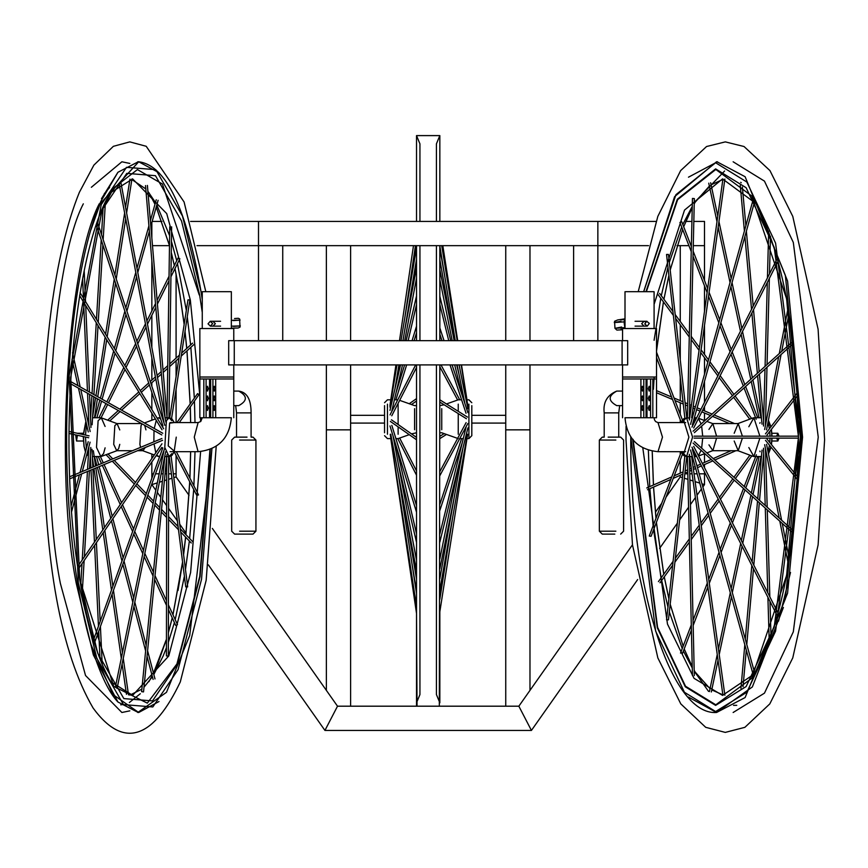 <?xml version="1.0" encoding="UTF-8"?>
<svg xmlns="http://www.w3.org/2000/svg" width="868" height="868" viewBox="0 0 868 868"><rect width="100%" height="100%" fill="white"/><g stroke="black" fill="none" stroke-linecap="round" stroke-linejoin="round"><path stroke-width="1.3" d="M656.045 221.416L597.857 221.416L597.857 245.655L597.857 221.416L258.501 221.416L258.501 245.655L258.501 221.416L190.548 221.416M573.618 245.655L573.618 340.668L597.857 340.668L597.857 245.655L196.971 245.655M208.353 564.862L324.936 730.433L337.511 706.194L518.847 706.194L531.422 730.433L637.665 579.542M212.334 528.406L337.511 706.194L324.936 730.433L531.422 730.433L518.847 706.194L632.468 544.822M655.438 512.196L661.546 503.516M666.092 497.071L680.262 476.933L680.262 475.273M702.852 486.959L704.501 484.615L701.973 483.812L704.501 484.615L704.501 471.997M699.76 483.107L695.138 481.642L699.76 483.107M693.087 480.991L689.897 479.982L693.087 480.991M687.944 479.364L684.331 478.225L687.944 479.364M682.443 477.628L680.262 476.933L682.443 477.628M659.604 548.392L677.333 523.209M679.655 519.91L688.584 507.227M690.461 504.558L695.387 497.559M697.026 495.237L701.409 489.009M151.846 483.943L151.846 484.615L157.325 482.879L151.846 484.615L155.806 490.236M157.347 492.416L160.786 497.31M162.5 499.74L166.634 505.621M168.576 508.366L177.365 520.854M179.752 524.239L186.012 533.136M176.085 455.44L176.085 476.933L173.828 477.65L176.085 476.933L189.018 495.303M159.441 482.207L162.37 481.273L159.441 482.207M164.388 480.644L166.678 479.917L164.388 480.644M168.62 479.299L171.951 478.246L168.62 479.299M505.74 364.907L505.74 429.844L529.979 429.844L529.979 690.385M529.979 364.907L529.979 429.844L505.74 429.844L505.74 706.194M326.368 364.907L326.368 429.844L350.607 429.844L350.607 706.194M350.607 364.907L350.607 429.844L326.368 429.844L326.368 690.385M350.607 245.655L350.607 340.668M326.368 245.655L326.368 340.668M529.979 245.655L529.979 340.668M505.74 245.655L505.74 340.668M234.262 364.907L622.096 364.907L622.096 340.668L627.673 340.668L627.673 364.907L622.096 364.907L622.096 340.668L234.262 340.668L234.262 364.907L234.262 340.668L228.685 340.668L228.685 364.907L234.262 364.907M258.501 245.655L258.501 340.668L282.74 340.668L282.74 245.655M693.282 245.655L704.501 245.655L704.501 221.416L704.501 280.483M151.846 222.544L151.846 237.799L151.846 222.544M153.452 473.809L151.846 473.809L151.846 461.95M151.846 458.521L151.846 454.062M151.846 420.221L151.846 413.19M151.846 409.479L151.846 392.455M151.846 386.293L151.846 382.723M151.846 380.108L151.846 357.931M151.846 347.428L151.846 315.312M151.846 310.939L151.846 260.845M176.085 422.597L176.085 389.298M176.085 376.614L176.085 360.73M176.085 358.115L176.085 273.941M176.085 473.809L173.34 473.809M171.387 473.809L168.62 473.809M166.689 473.809L165.061 473.809M163.108 473.809L161.166 473.809M159.191 473.809L155.513 473.809M680.262 473.147L680.262 459.975M680.262 454.55L680.262 451.685M680.262 422.597L680.262 419.732M680.262 414.307L680.262 402.763M680.262 400.658L680.262 377.244M680.262 359.84L680.262 324.751M680.262 321.475L680.262 245.655M704.501 467.7L704.501 464.554M704.501 462.438L704.501 453.747M704.501 420.535L704.501 412.994M704.501 410.889L704.501 406.582M704.501 402.285L704.501 381.388M704.501 374.162L704.501 357.703M704.501 354.426L704.501 325.337M704.501 311.276L704.501 285.854M704.501 473.809L699.185 473.809M697.167 473.809L694.042 473.809M692.089 473.809L689.756 473.809M687.825 473.809L684.819 473.809M151.846 478.235L151.846 473.809M597.857 245.655L648.548 245.655M677.018 245.655L688.932 245.655M685.839 221.416L691.883 221.416M693.825 221.416L704.501 221.416M169.455 245.655L152.508 245.655M161.947 221.416L152.171 221.416M644.034 326.129L641.669 323.699L644.034 321.279L645.521 321.876M779.019 438.112L777.858 441.02L776.697 438.112M625.709 291.702L654.092 291.702L654.092 328.549M634.302 377.027L656.512 377.027L656.512 328.549L622.573 328.549L622.573 340.668M646.052 378.969L656.512 378.969L652.834 378.969L652.834 417.747L656.512 417.747L654.092 417.747L654.483 419.841L655.633 421.588L657.987 422.597L662.479 437.136L657.987 451.685C637.861 449.581 626.859 438.264 625.003 417.747L640.909 417.747L640.909 378.969L646.052 378.969L646.052 417.747L643.796 417.747L643.796 378.969M656.512 417.747L656.512 377.027L622.573 377.027L622.573 378.969L640.909 378.969L622.573 378.969L622.573 417.747M776.697 436.17L777.858 433.262L779.019 436.17M622.573 377.027L622.573 364.907M608.142 437.136L620.685 437.136L618.743 437.136L618.743 412.897L604.204 412.897L604.204 437.136L602.262 437.136L599.354 440.054L615.857 440.054M614.804 534.102L602.262 534.102L599.354 531.194L599.354 440.054M622.573 405.627L616.736 405.627C607.991 400.777 607.991 395.938 616.736 391.088C607.133 395.124 602.956 402.394 604.204 412.897M622.573 391.088L616.736 391.088M648.298 398.358L649.177 395.938L650.045 398.358L649.177 400.777L648.298 398.358M643.275 398.358L642.396 395.938L641.517 398.358L642.396 400.777L643.275 398.358M643.275 408.058L642.396 405.627L641.517 408.058L642.396 410.477L643.275 408.058M648.298 408.058L649.177 405.627L650.045 408.058L649.177 410.477L648.298 408.058M643.275 388.658L642.396 386.238L641.517 388.658L642.396 391.088L643.275 388.658M648.298 388.658L649.177 386.238L650.045 388.658L649.177 391.088L648.298 388.658M640.909 417.747L643.796 417.747M652.834 417.747L650.577 417.747L650.577 378.969L646.996 378.969L646.996 417.747L646.052 417.747M650.577 417.747L646.996 417.747M649.318 323.395L646.747 321.301L644.75 324.003L647.322 326.108L649.318 323.395M625.003 319.033L620.783 319.815L625.003 319.576M212.975 321.279L215.362 323.699L212.975 326.129M77.415 435.291L76.525 441.02L75.679 434.911M230.834 291.702L202.266 291.702L202.266 328.549M233.774 364.907L233.774 377.027L199.846 377.027L221.286 377.027M206.096 417.747L209.546 417.747L209.546 378.969L206.096 378.969L206.096 417.747L203.828 417.747L203.828 378.969L199.846 378.969L212.92 378.969L212.92 417.747L215.698 417.747L215.698 378.969L233.774 378.969L212.92 378.969M233.774 340.668L233.774 328.549L199.846 328.549L199.846 417.747L202.266 417.747L200.768 421.457L198.099 422.597L194.269 437.136L198.099 451.685C218.367 449.602 229.445 438.297 231.355 417.747L215.698 417.747M235.662 405.627L236.541 412.897L241.282 412.897L236.541 412.897L236.541 437.136L234.599 437.136L247.022 437.136M239.59 440.054L255.93 440.054L253.022 437.136L251.091 437.136L251.091 412.897L241.282 412.897M247.022 534.102L240.61 534.102L253.022 534.102L255.93 531.194L239.59 531.194M233.774 405.627L238.754 405.627C247.543 400.777 247.543 395.938 238.754 391.088C247.033 392.238 251.134 399.508 251.091 412.897M233.774 391.088L238.754 391.088M213.419 398.358L214.266 395.938L215.112 398.358L214.266 400.777L213.419 398.358M208.298 398.358L207.452 395.938L206.606 398.358L207.452 400.777L208.298 398.358M208.298 408.058L207.452 405.627L206.606 408.058L207.452 410.477L208.298 408.058M213.419 408.058L214.266 405.627L215.112 408.058L214.266 410.477L213.419 408.058M208.298 388.658L207.452 386.238L206.606 388.658L207.452 391.088L208.298 388.658M213.419 388.658L214.266 386.238L215.112 388.658L214.266 391.088L213.419 388.658M203.828 417.747L199.846 417.747M212.92 417.747L210.642 417.747L210.642 378.969M240.61 534.102L234.599 534.102L231.691 531.194L231.691 440.054L234.599 437.136M208.027 323.818L210.36 326.129L212.703 323.58L210.251 321.279L208.027 323.818M231.355 328.364L233.676 328.18L231.355 328.223M471.812 415.327L505.74 415.327M471.812 423.085L505.74 423.085M350.607 415.327L384.546 415.327M350.607 423.085L384.546 423.085M414.6 408.665L414.6 429.736M441.747 408.665L441.747 429.736M458.239 404.152L458.239 411.313M458.239 413.591L458.239 434.25M471.812 405.627L471.812 435.682L468.904 438.6L468.904 434.25L468.904 438.6L466.973 438.6M471.812 429.736L471.812 432.774M398.119 404.152L398.119 424.485M398.119 426.861L398.119 434.25M384.546 405.627L384.546 432.774M419.938 245.655L419.938 340.668M419.938 364.907L419.938 694.563L416.521 702.809L416.521 364.907L416.521 706.194L416.521 364.907M436.42 245.655L436.42 340.668M436.42 364.907L436.42 694.563L439.837 702.809L439.837 611.777L467.657 434.25M419.938 221.416L419.938 143.849L416.521 135.603L416.521 221.416L416.521 135.603L416.521 221.416L416.521 135.603L439.837 135.603L439.837 221.416L439.837 135.603L436.42 143.849L436.42 221.416M145.227 447.519L142.927 450.72L141.256 449.157M140.562 447.346L139.889 444.351L141.028 425.635L142.135 423.899M119.773 444.351L118.634 448.647L116.735 450.72L113.708 444.351L114.836 425.635L117.082 423.627L119.773 429.931M105.104 447.834L103.552 453.573L100.84 456.535L96.5 447.443L98.117 420.709L101.328 417.844L105.104 426.448M159.81 456.167L158.334 456.438L156.728 454.832M155.795 452.77L154.027 443.863M153.864 441.834L154.016 430.561M154.254 428.477L156.262 420.362M157.401 418.517L158.822 417.747L160.688 419.092M144.685 425.331L145.943 429.877M168.338 655.817L168.652 456.449M168.338 656.056L166.428 655.937L166.71 457.121M143.502 691.904L141.603 691.677L164.822 456.535M145.52 185.589L165.094 417.747M167.166 419.211L147.397 185.427M169.748 226.808L167.014 417.443M168.956 417.758L171.636 226.841M189.875 299.916L187.965 299.84L169.716 417.79M171.56 418.55L189.81 300.35M199.336 394.137L197.405 394.18L197.578 393.595L176.888 422.597M179.275 422.597L198.663 395.081M198.121 494.066L176.323 451.685M198.555 494.901L196.732 495.324L174.24 451.881M187.629 586.475L171.083 456.026M187.672 586.876L185.752 586.92L169.195 456.535M138.251 712.498L117.939 702.017L93.353 654.928L76.265 583.394C54.434 474.492 67.064 265.76 99.223 203.828M129.831 710.849L121.878 712.498L85.541 675.521L60.369 583.394C38.539 474.492 51.158 265.76 83.317 203.828M104.268 193.759L109.639 187.466M131.849 179.557L145.77 188.898M147.929 191.383L155.47 202.526M156.804 204.924L169.596 235.619M171.452 241.467L176.736 260.693M177.452 263.622L186.338 310.353M110.789 192.566L132.641 178.906L166.721 213.593L190.32 299.992L199.846 395.754M200.53 417.747L200.595 421.62M200.617 451.588L190.613 572.511L168.793 655.937L132.641 695.376L110.789 681.716M101.469 198.707L117.939 172.265L138.251 161.784M91.357 187.293L121.878 161.784L129.831 163.434M187.282 316.929L190.624 344.932M190.862 347.33L194.334 398.152M194.454 401.32L195.007 422.597M195.007 451.685L193.9 485.624M193.716 489.194L189.647 538.507M189.365 541.003L185.492 569.451M184.396 576.2L175.195 619.644M174.403 622.584L168.381 642.266M166.439 647.712L163.184 655.937L153.831 674.512M152.41 676.747L143.99 687.228M141.842 689.181L129.831 695.149M716.577 438.112L712.878 450.622L708.939 444.861M742.39 438.112L738.212 450.72L734.187 441.02M759.869 438.112L753.891 456.535L748.824 447.541M702.7 438.112L701.648 448.17M701.116 450.297L698.436 455.711M694.367 456.535L696.678 456.535L693.554 453.628M693.554 420.654L696.678 417.747L694.367 417.747M698.436 418.571L701.116 423.985M701.648 426.112L702.7 436.17M708.939 429.421L712.878 423.66L716.577 436.17M748.824 426.741L753.891 417.747L759.869 436.17M734.187 433.262L738.212 423.562L742.39 436.17M694.302 675.586L689.322 454.376M687.423 456.34L692.447 675.63M666.537 619.839L668.447 619.85L686.762 456.535M684.841 456.188L666.591 619.426M649.231 536.012L651.087 536.305L682.432 454.3M681.163 452.195L649.514 535.285M666.591 254.856L684.841 418.094M666.537 254.443L668.447 254.433L686.762 417.747M692.447 198.653L687.423 417.942M692.447 198.436L694.346 198.588L689.322 419.906M741.261 182.692L740.675 182.323M717.001 161.784L745.113 176.725L787.558 281.004L802.564 437.136L787.558 593.278L745.113 697.557L716.545 712.498L688.476 697.091M654.092 340.278L660.787 298.266M661.297 295.695L667.948 267.333M669.337 262.31L681.695 226.971M682.801 224.465L692.23 206.41M694.237 203.253L709.373 186.099M711.087 184.83L722.86 179.459M654.092 304.353L684.516 210.089L722.534 178.906L757.113 204.414M733.135 161.784L764.458 181.119L793.309 242.432L818.242 437.136L793.309 631.85L764.458 693.163L733.135 712.498M790.509 572.446L778.509 621.195M754.379 673.926L722.534 695.376L694.02 678.32L667.481 624.092L642.797 447.877M722.86 694.823L711.76 689.919M710.035 688.693L694.237 671.029M692.23 667.872L683.376 651.076M682.248 648.58L669.337 611.973M667.948 606.949L661.676 580.442M661.156 577.86L653.571 529.805M653.094 525.639L649.872 488.706M649.741 486.633L648.363 450.21M615.857 531.194L599.354 531.194M614.11 412.897L618.743 412.897L619.676 405.627M625.003 321.811L614.273 322.549L620.956 321.269M621.64 327.041L614.967 328.321L625.003 327.648M621.065 329.178L622.573 329.764L616.877 330.079L614.967 328.321L614.566 321.258L617.745 319.923L625.003 318.838L624.07 321.909L624.938 328.549M624.461 319.836L625.003 319.782M210.642 417.747L209.546 417.747M231.355 326.184L240.371 325.934L233.59 326.401M233.329 320.596L240.1 320.118L231.355 320.357M234.534 318.556L238.331 318.274L239.622 318.947L240.002 327.16L238.071 328.028L231.355 328.147M468.904 404.152L468.904 434.25M387.454 404.152L387.454 434.25M88.417 454.756L87.375 452.358M86.399 448.485L85.433 437.038M87.852 453.617L87.093 453.443M85.606 451.49L84.229 446.814M171.81 453.617L169.108 456.535L164.779 447.443L166.396 420.709L169.108 417.747L171.81 420.665M176.258 437.136L174.229 451.11L168.24 445.892L169.607 423.172L173.958 422.597M84.066 445.892L83.404 436.593M83.447 434.618L86.04 421.978M85.465 435.063L86.637 424.658M87.776 420.85L88.666 419.114M148.873 192.577L154.981 204.251L148.873 192.566M156.229 206.985L169.455 245.46M171.3 252.512L174.349 265.51M175.011 268.548L179.991 294.979L184.179 324.317M185.025 331.522L186.761 348.437M190.222 403.902L187 350.835L190.19 403.945M190.298 407.146L190.634 422.597M190.634 451.685L189.918 477.932M189.745 481.827L185.904 534.634L189.777 481.881M185.643 537.151L183.604 554.565M182.595 562.063L178.038 590.5M179.991 294.979L184.19 324.252M185.036 331.446L186.783 348.415M190.331 407.103L190.667 422.597M190.667 451.685L189.94 477.986M185.654 537.173L183.615 554.63M182.606 562.117L172.982 614.826M172.255 617.886L168.403 632.653M166.45 639.315L157.683 663.933L153.473 673.177L166.45 639.206M152.16 675.781L148.873 681.705L152.16 675.781M140.28 693.738L129.365 702.538M123.408 704.534L120.728 704.805M158.996 701.539L138.717 712.498L112.894 694.498L90.934 644.468M211.933 448.506L201.528 579.314L178.07 669.629L152.811 706.953L123.473 704.588L96.804 658.226L78.348 582.873L69.136 375.801L101.23 204.653L126.489 167.329L155.828 169.694L182.497 216.056L200.953 291.409L202.266 299.688M209.958 449.45L199.748 576.341L176.942 663.933L147.321 703.145L113.741 686.404L79.661 579.303L70.677 377.298L101.979 210.349L113.741 187.879L137.426 169.585L162.403 184.005L199.26 294.979M210.306 449.244L200.074 576.547L177.213 664.432L152.518 700.91L123.842 698.599L97.758 653.279L79.726 579.618L70.709 377.168L102.088 209.85L126.782 173.372L155.459 175.683L181.542 221.004L199.575 294.664L202.266 312.404M90.945 229.781L100.156 203.828L138.717 161.784L158.996 172.743M178.038 283.782L179.936 294.664M770.014 438.112L769.786 442.528M769.482 445.23L768.017 451.62M766.628 454.615L765.674 455.787M760.086 451.74L759.869 451.078M771.88 438.112L771.359 444.47M770.882 446.966L768.278 452.912M683.387 420.709L686.577 417.747L692.566 437.136L686.577 456.535L683.387 453.573M681.413 422.597L683.81 420.654L688.899 437.136L683.81 453.628L681.413 451.685M768.202 421.295L770.806 426.98M771.305 429.497L771.88 436.17M759.836 423.291L760.053 422.618M765.63 418.452L766.563 419.569M767.963 422.521L769.428 428.749M769.764 431.494L770.014 436.17M656.512 350.661L663.423 301.858M663.901 299.232L668.859 275.503M670.194 269.981L682.639 229.402L670.205 270.056M692.197 207.702L683.68 226.732L692.197 207.691M694.226 203.882L696.223 200.356L694.226 203.882M736.758 705.326L733.514 705.348M708.527 691.362L695.442 672.906M696.223 673.926L694.226 670.4L696.223 673.926M692.197 666.591L684.201 648.906L692.197 666.581M670.205 604.226L683.159 646.215L670.194 604.302M668.859 598.779L664.248 576.894M663.749 574.258L656.392 522.449M655.958 518.153L653.528 487.078M653.409 485.017L652.193 451.154M783.413 607.426L752.35 686.946L716.545 712.498C669.814 715.774 629.81 584.012 630.765 437.136L630.765 436.929M643.709 291.702L675.912 194.692L715.623 162.75L746.838 182.02L775.58 243.116L800.415 437.136L775.58 631.166L746.838 692.263L715.623 711.532L684.407 692.263L655.655 631.166L630.819 437.136M646.356 291.702L677.637 199.662L715.807 169.477L751.645 195.908L786.647 298.918L798.527 437.136L786.647 575.365L751.645 678.375L715.807 704.805L685.525 686.241L657.586 627.314L633.087 439.338M645.955 291.702L677.322 199.228L715.623 168.891L746.133 187.727L774.245 247.456L798.517 437.136L774.245 626.826L746.133 686.555L715.623 705.391L685.297 686.805L657.304 627.824L632.718 439.566M688.476 177.191L717.467 161.784M653.409 389.309L654.157 377.461M695.442 201.376L724.617 170.996M777.858 441.02L771.902 441.02M685.655 451.685L657.987 451.685M685.655 422.597L657.987 422.597M625.003 328.549L625.003 291.702M777.858 433.262L771.902 433.262M620.685 534.102L623.593 531.194L623.593 440.054L620.685 437.136M647.04 321.279L635.05 321.279M647.04 326.129L635.05 326.129M76.525 441.02L83.415 441.02M231.355 328.549L231.355 291.702M170.041 451.685L198.099 451.685M170.041 422.597L198.099 422.597M233.774 377.027L233.774 417.747M77.23 433.262L83.415 433.262M255.93 531.194L255.93 440.054M210.36 326.129L220.591 326.129M210.36 321.279L220.591 321.279M399.66 400.354L414.6 405.627L416.521 405.627M439.837 405.627L444.145 404.781M446.477 403.956L458.239 399.812L461.592 399.812M466.854 399.812L468.904 399.812L471.812 402.719M384.546 402.719L387.454 399.812L390.784 399.812M394.408 399.812L397.761 399.812M390.893 438.6L387.454 438.6L384.546 435.682M395.895 438.6L398.119 438.6L409.24 434.673M416.521 432.774L411.486 433.881M459.736 438.6L463.273 438.6M439.837 432.774L441.747 432.774L458.239 438.6M439.837 279.453L452.195 340.668M457.089 364.907L464.912 403.663M439.837 269.655L454.17 340.668M459.064 364.907L467.906 408.73M416.521 296.01L416.521 245.655L416.521 296.01L406.148 340.668M400.528 364.907L389.96 410.423M416.521 304.581L408.144 340.668M402.513 364.907L391.848 410.868M415.653 364.907L390.036 414.882M416.521 367.468L391.761 415.772M416.521 437.418L391.457 419.808M416.521 439.783L390.34 421.392M416.521 505.599L391.826 425.374M416.521 512.196L389.971 425.949M416.521 560.316L393.063 435.996M416.521 570.775L390.763 434.25M416.521 593.495L398.271 474.036M416.521 606.331L390.231 434.25M417.031 706.194L416.521 613.426L390.784 438.6M416.521 590.978L411.833 562.822M416.521 579.162L404.662 507.899M416.521 542.402L398.488 464.749M416.521 533.831L396.079 445.772M416.521 475.187L397.761 438.6M416.521 470.933L399.66 438.047M416.521 400.994L411.486 404.531M416.521 398.629L409.24 403.739M416.521 332.802L414.101 340.668M406.636 364.907L395.895 399.812M416.521 326.216L412.072 340.668M404.607 364.907L396.079 392.629M416.521 278.096L404.716 340.668M400.137 364.907L398.488 373.663M416.521 267.637L404.662 330.513M416.412 245.655L411.833 275.59M413.483 245.655L399.497 340.668M395.927 364.907L389.938 405.562M415.436 245.655L404.9 317.276M416.521 247.445L401.005 340.668M396.969 364.907L389.938 407.103M416.521 259.239L402.969 340.668M398.933 364.907L394.907 389.103M439.837 334.126L441.996 340.668M450.025 364.907L466.04 413.244M439.837 327.952L444.047 340.668M452.076 364.907L467.885 412.636M439.837 402.09L466.441 418.734M439.837 399.801L467.472 417.085M439.837 471.584L466.105 422.618M439.837 475.686L467.819 423.53M439.837 533.972L466.018 427.414M439.837 542.099L467.906 427.881M439.837 578.772L462.959 447.975M439.837 589.914L467.364 434.25M439.837 599.245L452.716 517.057M439.837 592.291L444.807 561.791M439.837 558.949L458.901 464.521M439.837 568.746L454.116 497.993M439.837 504.286L461.592 438.6M439.837 510.449L462.232 442.832M439.837 436.311L444.145 433.62M439.837 438.6L446.477 434.445M439.837 366.828L457.642 400.018M441.009 364.907L459.736 399.812M439.837 304.44L448.734 340.668M454.691 364.907L462.232 395.58M439.837 296.314L450.731 340.668M456.687 364.907L458.901 373.891M439.837 259.63L454.116 340.419M439.837 248.498L444.807 276.621M442.81 245.655L457.707 340.668M461.505 364.907L466.973 399.812M439.837 246.121L455.244 340.668M459.205 364.907L459.78 368.455M441.725 245.655L457.208 340.668M461.168 364.907L467.917 406.322M416.521 245.655L416.521 340.668M439.837 245.655L439.837 340.668M439.837 364.907L439.327 706.194M142.753 450.72L137.513 450.72M132.457 450.72L116.735 450.72M117.082 450.655L101.328 456.438M100.84 456.535L92.312 456.535M88.341 455.895L86.811 454.485M85.465 452.011L84.001 446.369L83.295 436.571M142.58 450.655L154.298 454.962M156.175 455.646L158.334 456.438M174.316 451.685L171.853 455.516L169.108 456.535L164.714 456.535M162.728 456.535L161.741 456.535M159.679 456.535L158.822 456.535M174.316 422.597L171.842 418.756L169.108 417.747L165.05 417.747M163.076 417.747L162.294 417.747M160.244 417.747L158.822 417.747M144.413 422.955L155.372 418.929M157.227 418.246L158.334 417.844M83.339 434.597L85.889 421.316M87.386 419.135L88.634 418.224M100.84 417.747L92.55 417.747M117.082 423.627L101.328 417.844M141.549 423.562L116.735 423.562M177.484 624.645L168.435 604.92M166.504 600.71L155.003 575.636M153.408 572.142L144.815 553.415M143.448 550.431L134.724 531.411M133.563 528.894L122.486 504.72M121.542 502.67L104.073 464.586M103.259 462.828L100.373 456.535M175.716 625.448L168.435 609.564M166.493 605.343L154.623 579.466M153.028 575.972L144.153 556.627M142.786 553.643L133.78 534.015M132.63 531.498L121.205 506.586M120.261 504.536L102.283 465.335M101.469 463.566L98.247 456.535M143.535 691.861L166.949 454.713M117.061 688.53L165.712 451.642M115.401 686.968L164.041 450.177M94.417 643.112L164.627 448.528M93.462 640.041L162.804 447.877M78.142 569.3L161.806 447.443M77.729 566.479L161.958 443.798M69.82 478.8L162.631 440.293M69.733 476.738L161.893 438.503M70.384 383.613L161.828 434.955M70.503 381.453L162.772 433.262M79.617 295.63L162.045 429.779M80.095 292.711L163.694 428.77M96.359 225.289L162.967 425.949M97.4 222.284L164.811 425.331M119.187 183.994L164.106 423.215M120.934 182.757L165.875 422.13M154.992 678.928L147.593 650.772M146.171 645.391L134.8 602.153M133.694 597.922L124.015 561.097M123.137 557.788L112.873 518.728M112.222 516.243L99.169 466.626M98.67 464.727L96.522 456.535M153.115 679.416L147.039 656.316M145.629 650.935L133.922 606.439M132.815 602.208L122.855 564.308M121.987 561.01L111.419 520.833M110.768 518.359L97.368 467.375M96.869 465.476L94.514 456.535M128.518 694.899L123.256 658.378M122.442 652.714L113.458 590.349M112.873 586.258L104.833 530.435M104.42 527.603L95.838 468.004M95.556 466.018L93.353 450.72M126.468 694.313L122.106 663.987M121.292 658.324L112.059 594.222M111.473 590.142L103.216 532.789M102.804 529.957L93.994 468.774M93.711 466.789L92.355 457.393M102.229 664.487L100.417 626.49M100.178 621.445L96.424 542.684M96.272 539.484L92.919 469.219M92.822 467.158L91.965 449.255M100.026 659.072L98.702 631.242M98.464 626.197L94.601 545.332M94.449 542.131L91.01 470.011M90.912 467.95L90.315 455.385M82.21 593.365L84.131 560.576M84.359 556.833L89.415 470.673M89.545 468.514L90.782 447.443M80.735 585.303L82.004 563.679M82.232 559.925L87.429 471.498M87.549 469.338L88.84 447.443M71.718 511.317L81.657 473.885M82.286 471.53L90.088 442.17M71.284 505.393L79.411 474.818M80.03 472.463L88.21 441.682M68.973 431.45L89.122 435.866M68.963 433.436L88.71 437.754M72.554 352.712L80.192 386.9M80.757 389.439L90.163 431.537M72.011 359.178L77.925 385.62M78.489 388.17L88.265 431.96M84.207 270.859L85.531 301.554M85.704 305.547L89.447 392.097M89.545 394.376L90.966 427.468M82.612 278.812L83.447 298.158M83.621 302.14L87.451 390.98M87.549 393.258L88.981 426.242M105.364 202.808L103.162 239.655M102.858 244.874L98.236 322.245M98.041 325.619L93.928 394.604M93.798 396.763L92.127 424.788M103.129 207.702L101.523 234.685M101.209 239.904L96.467 319.359M96.272 322.733L92.041 393.551M91.921 395.71L90.576 418.257M131.958 178.927L126.609 212.975M125.708 218.693L116.236 279.019M115.574 283.196L107.165 336.762M106.699 339.714L97.748 396.752M97.422 398.792L94.449 417.747M129.961 179.112L125.534 207.278M124.634 213.007L114.901 275.004M114.25 279.181L105.603 334.213M105.136 337.164L95.936 395.743M95.621 397.783L92.583 417.096M158.117 200.291L150.858 226.06M149.361 231.376L137.784 272.498M136.602 276.708L126.902 311.145M125.958 314.476L115.748 350.737M115.043 353.276L102.109 399.204M101.567 401.124L96.88 417.747M156.251 199.759L150.392 220.559M148.895 225.875L136.97 268.212M135.788 272.411L125.806 307.858M124.873 311.189L114.37 348.491M113.654 351.03L100.362 398.228M99.831 400.148L94.872 417.747M179.86 258.751L170.953 276.74M168.956 280.776L157.444 304.017M155.773 307.38L147.473 324.133M146.041 327.019L137.741 343.793M136.515 346.267L126.023 367.446M125.003 369.497L108.511 402.795M107.654 404.542L101.089 417.779M178.124 257.894L171.018 272.248M169.021 276.274L157.13 300.285M155.459 303.648L146.876 320.965M145.455 323.851L136.873 341.178M135.647 343.652L124.818 365.504M123.809 367.555L106.818 401.851M105.961 403.587L98.941 417.747M193.922 344.553L181.228 356.064M178.949 358.137L169.672 366.546M167.708 368.325L163.217 372.415M161.405 374.054L157.509 377.58M155.828 379.11L150.934 383.548M149.361 384.969L141.289 392.303M139.824 393.627L121.607 410.152M120.099 411.53L109.737 420.926M192.62 343.12L181.694 353.026M179.416 355.099L169.716 363.898M167.752 365.678L163.01 369.985M161.198 371.623L157.086 375.345M155.405 376.875L150.273 381.54M148.699 382.962L140.258 390.622M138.793 391.945L119.827 409.154M118.319 410.521L107.675 420.177M192.663 541.632L180.338 528.862M178.081 526.54L168.566 516.677M166.623 514.67L161.546 509.407M159.777 507.574L155.198 502.832M153.571 501.151L147.799 495.172M146.301 493.61L136.84 483.812M135.462 482.391L114.207 460.387M112.764 458.89L108.023 453.986M191.275 542.988L180.75 532.084M178.493 529.751L168.555 519.455M166.623 517.458L161.296 511.936M159.528 510.102L154.732 505.143M153.093 503.451L147.061 497.201M145.564 495.65L135.712 485.451M134.345 484.029L112.287 461.179M110.833 459.682L106.037 454.713M117.939 702.017C109.162 692.783 100.677 675.304 92.475 649.579C81.592 614.056 74.03 569.853 69.765 516.97C59.957 400.376 73.943 262.668 100.862 201.365L117.939 172.265M216.219 446.206L206.161 580.334L180.284 681.955C154.645 736.021 124.916 751.601 93.082 707.995C60.89 652.747 44.333 562.03 43.4 435.834C43.118 354.35 53.501 255.984 79.368 192.327L93.874 165.137L113.372 146.323L129.777 141.885L146.204 146.28L184.092 201.984L205.824 291.702M168.403 632.533L172.222 617.832M172.949 614.761L182.584 561.9M183.582 554.402L185.6 537.108M185.871 534.59L189.712 481.762M189.886 477.867L190.602 451.685M190.602 422.597L190.266 407.19M190.157 404L186.946 350.889M186.728 348.469L185.003 331.674M184.157 324.469L179.915 294.827L174.978 268.613M211.966 448.593L189.701 635.528L166.482 692.317L137.784 712.498M202.266 299.395L200.975 291.247C186.566 208.298 165.821 165.148 138.717 161.784L137.784 161.784M113.741 686.404C99.429 664.682 88.102 629.029 79.748 579.455C55.845 445.23 73.672 241.499 113.741 187.879M174.327 265.565L171.289 252.664M169.455 245.59L156.218 207.007M712.389 450.72L738.212 450.72M737.724 450.622L753.196 456.405M753.891 456.535L761.464 456.535M765.695 456.221L766.824 455.602M768.462 453.888L771.055 447.172M771.511 444.644L772.021 438.112M712.878 450.622L706.867 452.868M704.816 453.639L698.566 455.971M680.935 451.685L683.734 455.57L686.577 456.535L692.36 456.535M680.935 422.597L683.734 418.712L689.724 417.747M724.878 179.047L691.633 417.747L692.36 417.747M712.878 423.66L706.867 421.414M704.816 420.644L698.566 418.311M765.641 418.04L766.737 418.626M768.397 420.286L770.979 426.763M771.457 429.302L772.021 436.17M753.891 417.747L761.42 417.747M737.724 423.66L753.196 417.877M712.389 423.562L738.212 423.562M740.946 688.411L744.809 644.707M745.297 639.228L751.818 565.502M752.144 561.846L757.525 501.118M757.731 498.699L762.039 450.091M743.041 686.696L746.285 650.013M746.773 644.533L753.478 568.779M753.804 565.122L759.326 502.735M759.543 500.326L763.677 453.606M724.878 695.235L691.633 456.535M722.935 695.366L689.366 454.289M656.512 357.583L681.163 422.087M656.512 352.158L682.432 419.982M722.935 178.917L689.366 419.993M753.522 198.305L690.516 424.344M754.78 201.04L692.382 424.864M777.337 258.349L691.948 427.11M778.097 261.138L693.684 427.978M792.983 341.222L693.076 431.222M793.265 343.576L694.367 432.665M798.473 436.17L694.042 436.17M798.473 438.112L694.042 438.112M793.265 530.706L694.367 441.617M792.983 533.061L693.076 443.06M778.097 613.144L693.684 446.304M777.337 615.933L691.948 447.172M754.78 673.242L692.382 449.418M753.522 675.977L690.516 449.939M709.427 691.568L717.25 654.537M718.433 648.949L730.313 592.703M731.181 588.591L740.697 543.52M741.337 540.493L750.918 495.161M751.373 492.97L759.077 456.535M711.326 691.97L718.042 660.19M719.214 654.602L731.442 596.739M732.31 592.638L742.097 546.287M742.737 543.26L752.578 496.659M753.044 494.467L761.052 456.535M680.523 653.105L691.254 625.036M693.087 620.251L707.301 583.079M708.733 579.325L719.062 552.341M720.223 549.292L730.292 522.959M731.236 520.518L743.485 488.478M744.234 486.536L756.375 454.789M682.335 653.788L691.373 630.157M693.207 625.372L707.854 587.061M709.286 583.307L719.941 555.477M721.102 552.428L731.474 525.303M732.418 522.851L745.037 489.867M745.775 487.924L757.775 456.535M658.432 581.625L673.047 561.412M675.358 558.222L689.3 538.952M691.178 536.359L699.239 525.216M700.888 522.937L708.093 512.977M709.547 510.97L718.183 499.024M719.463 497.266L732.798 478.843M733.937 477.259L749.909 455.179M659.995 582.764L672.613 565.328M674.924 562.139L689.376 542.164M691.254 539.56L699.63 527.983M701.268 525.715L708.755 515.364M710.208 513.357L719.171 500.977M720.451 499.209L734.241 480.145M735.38 478.561L751.796 455.884M646.725 487.968L671.713 476.933M674.208 475.827L683.083 471.899M685.134 470.999L687.727 469.848M689.648 469.002L691.308 468.264M693.152 467.451L695.159 466.572M696.95 465.78L700.552 464.185M702.331 463.404L711.272 459.454M713.214 458.586L731.04 450.72M647.506 489.747L670.736 479.483M673.232 478.376L682.834 474.134M684.885 473.223L687.781 471.953M689.702 471.096L691.59 470.261M693.434 469.447L695.68 468.46M697.471 467.668L701.431 465.921M703.21 465.129L712.845 460.875M714.798 460.007L735.836 450.72M656.512 392.727L672.526 399.486M675 400.539L683.268 404.021M685.319 404.889L687.695 405.899M689.615 406.712L691.123 407.342M692.979 408.123L694.823 408.904M696.624 409.663L700.042 411.106M701.832 411.866L710.501 415.533M712.476 416.358L729.532 423.562M656.512 390.622L671.572 396.98M674.045 398.021L683.018 401.819M685.069 402.687L687.749 403.815M689.669 404.629L691.405 405.356M693.25 406.137L695.344 407.027M697.145 407.786L700.921 409.381M702.711 410.13L712.085 414.09M714.06 414.926L734.512 423.562M658.042 294.545L673.318 315.312M675.63 318.447L689.268 336.979M691.145 339.54L699.065 350.314M700.715 352.549L707.832 362.216M709.297 364.202L717.879 375.866M719.16 377.623L732.484 395.721M733.634 397.294L749.735 419.168M659.604 293.395L672.895 311.449M675.195 314.585L689.333 333.8M691.221 336.361L699.456 347.558M701.094 349.793L708.494 359.851M709.959 361.837L718.856 373.934M720.147 375.681L733.927 394.419M735.087 395.992L751.623 418.463M679.937 222.447L691.199 251.514M693.033 256.244L707.105 292.57M708.548 296.292L718.823 322.798M719.995 325.825L730.053 351.8M730.997 354.231L743.301 385.978M744.05 387.92L756.18 419.222M681.749 221.741L691.319 246.447M693.152 251.177L707.659 288.621M709.102 292.342L719.691 319.684M720.863 322.701L731.236 349.468M732.18 351.898L744.842 384.589M745.59 386.531L757.688 417.747M708.744 183.159L716.99 221.633M718.172 227.177L730.042 282.556M730.921 286.635L740.469 331.218M741.12 334.234L750.766 379.251M751.232 381.443L759.012 417.747M710.642 182.747L717.771 216.023M718.954 221.568L731.16 278.53M732.039 282.61L741.858 328.462M742.509 331.478L752.426 377.754M752.892 379.945L760.997 417.747M740.252 185.361L744.408 230.996M744.907 236.443L751.547 309.323M751.872 312.968L757.373 373.305M757.59 375.714L762.006 424.17M742.357 187L745.883 225.734M746.371 231.17L753.196 306.068M753.522 309.702L759.175 371.678M759.391 374.097L763.634 420.633M768.668 231.311L767.431 277.934M767.312 282.469L765.077 366.361M765.001 369.041L763.482 426.025M770.48 236.324L769.482 273.887M769.352 278.422L767.062 364.571M766.986 367.251L765.446 425.363M788.155 307.608L779.29 353.547M778.683 356.715L764.643 429.519M789.066 313.109L781.688 351.399M781.07 354.556L766.542 429.888M797.334 392.748L765.446 433.891M797.475 395.721L766.976 435.085M797.432 479.624L765.467 440.293M797.562 476.727L766.976 439.067M788.47 564.818L779.822 521.212M779.193 518.033L764.665 444.676M789.359 559.35L782.231 523.382M781.601 520.203L766.563 444.297M769.222 641.485L767.909 597.303M767.779 592.746L765.283 508.106M765.207 505.426L763.514 448.192M771.012 636.428L769.97 601.383M769.84 596.815L767.279 509.907M767.193 507.227L765.467 448.756M638.208 291.702L657.825 216.392L680.653 170.595L706.563 146.518L725.301 141.885L744.039 146.518L769.949 170.595L792.777 216.392L818.101 329.254L824.6 439.685L818.123 544.865L792.766 657.901L769.808 703.894L744.885 727.33L725.301 732.397L705.717 727.33L680.794 703.894L657.835 657.901L632.479 544.865L626.002 439.685L626.067 426.286M652.237 451.165L653.463 484.995M653.582 487.056L655.991 518.055M656.425 522.352L663.781 574.215M664.28 576.851L668.87 598.681M751.645 678.375C781.482 627.152 797.095 546.731 798.473 437.136C797.095 327.551 781.482 247.13 751.645 195.908M643.644 291.702L674.577 196.678L716.545 161.784M745.113 697.557L785.356 598.931L801.294 437.136L785.356 275.351L745.113 176.725M656.512 351.106L663.456 301.901M663.933 299.276L668.87 275.601"/></g></svg>
